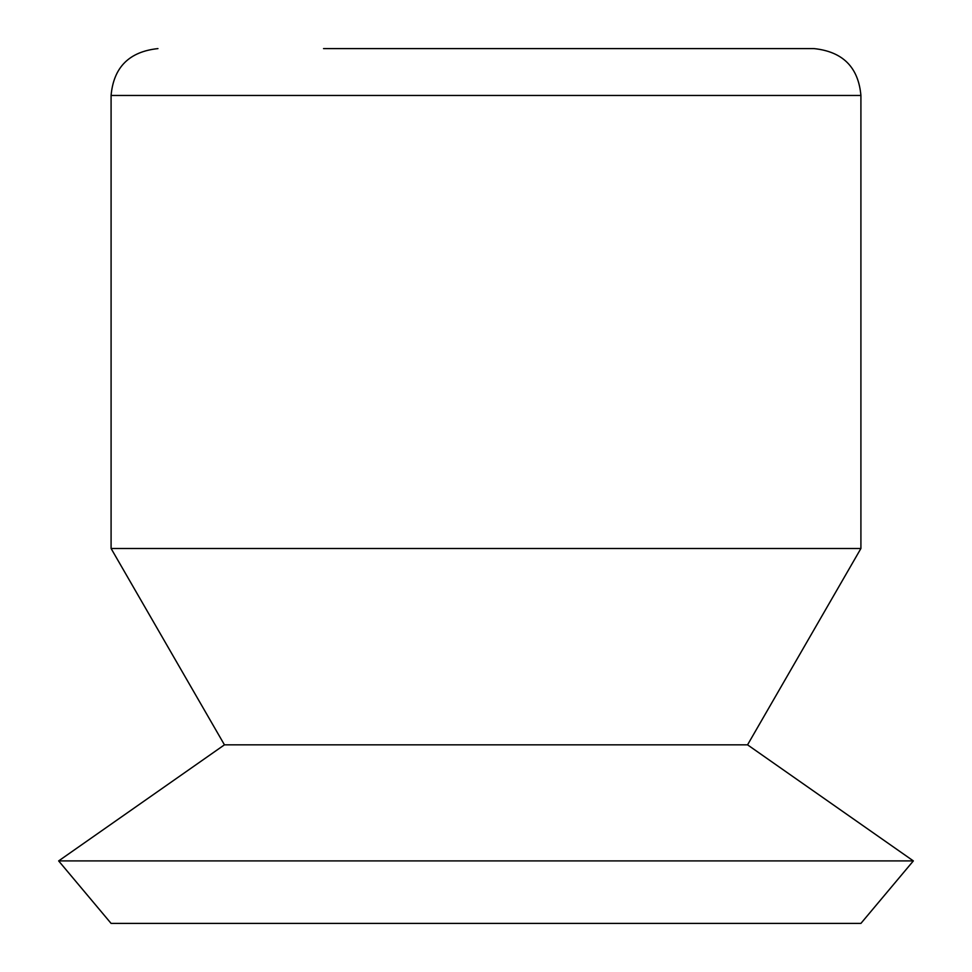 <?xml version="1.0" encoding="UTF-8"?>
<svg xmlns="http://www.w3.org/2000/svg" width="972" height="972" viewBox="0 0 972 972"><rect width="100%" height="100%" fill="white"/><g stroke="black" fill="none" stroke-linecap="round" stroke-linejoin="round"><path stroke-width="1.46" d="M860.913 923.4L111.087 923.4L58.648 860.913L913.352 860.913L860.913 923.4M913.352 860.913L747.553 744.831L224.447 744.831L58.648 860.913M747.553 744.831L860.913 548.487L111.087 548.487L224.447 744.831M111.087 548.487L111.087 95.463L860.913 95.463C858.398 67.262 842.773 51.638 814.05 48.6L323.542 48.6M860.913 95.463L860.913 548.487M111.087 95.463C113.603 67.262 129.227 51.638 157.95 48.6"/></g></svg>
